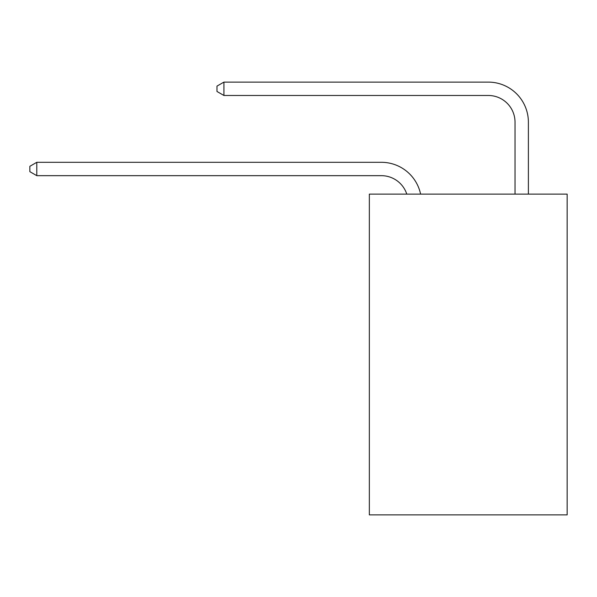 <?xml version="1.0" encoding="UTF-8"?>
<svg xmlns="http://www.w3.org/2000/svg" width="597" height="597" viewBox="0 0 597 597"><rect width="100%" height="100%" fill="white"/><g stroke="black" fill="none" stroke-linecap="round" stroke-linejoin="round"><path stroke-width="0.9" d="M567.15 194.115L567.15 514.89L369.342 514.89L369.342 194.115L567.15 194.115M406.781 194.115A26.731 26.731 0 0 0 381.364 175.667A26.731 26.731 0 0 1 406.781 194.115A26.731 26.731 0 0 0 381.364 175.667A26.731 26.731 0 0 1 406.781 194.115A26.731 26.731 0 0 0 381.364 175.667A26.731 26.731 0 0 1 406.781 194.115A26.731 26.731 0 0 0 381.364 175.667A26.731 26.731 0 0 1 406.781 194.115A26.731 26.731 0 0 0 381.364 175.667A26.731 26.731 0 0 1 406.781 194.115A26.731 26.731 0 0 0 381.364 175.667A26.731 26.731 0 0 1 406.781 194.115A26.731 26.731 0 0 0 381.364 175.667A26.731 26.731 0 0 1 406.781 194.115A26.731 26.731 0 0 0 381.364 175.667A26.731 26.731 0 0 1 406.781 194.115A26.731 26.731 0 0 0 381.364 175.667A26.731 26.731 0 0 1 406.781 194.115A26.731 26.731 0 0 0 381.364 175.667L36.798 175.667L29.85 171.66L29.85 166.317L36.798 162.302L381.364 162.302A40.096 40.096 0 0 1 420.601 194.115M515.024 194.115L515.024 122.206A26.731 26.731 0 0 0 488.294 95.475L223.92 95.475L216.972 91.468L216.972 86.117L223.92 82.11L488.294 82.11A40.096 40.096 0 0 1 528.39 122.206L528.39 194.115M36.798 162.302L381.364 162.302L36.798 162.302L381.364 162.302L36.798 162.302L381.364 162.302L36.798 162.302L381.364 162.302L36.798 162.302L381.364 162.302L36.798 162.302L381.364 162.302L36.798 162.302L381.364 162.302L36.798 162.302L381.364 162.302L36.798 162.302L381.364 162.302L36.798 162.302L36.798 175.667M515.024 122.206A26.731 26.731 0 0 0 488.294 95.475A26.731 26.731 0 0 1 515.024 122.206A26.731 26.731 0 0 0 488.294 95.475A26.731 26.731 0 0 1 515.024 122.206A26.731 26.731 0 0 0 488.294 95.475A26.731 26.731 0 0 1 515.024 122.206A26.731 26.731 0 0 0 488.294 95.475A26.731 26.731 0 0 1 515.024 122.206A26.731 26.731 0 0 0 488.294 95.475A26.731 26.731 0 0 1 515.024 122.206A26.731 26.731 0 0 0 488.294 95.475A26.731 26.731 0 0 1 515.024 122.206A26.731 26.731 0 0 0 488.294 95.475A26.731 26.731 0 0 1 515.024 122.206A26.731 26.731 0 0 0 488.294 95.475A26.731 26.731 0 0 1 515.024 122.206A26.731 26.731 0 0 0 488.294 95.475A26.731 26.731 0 0 1 515.024 122.206M223.92 82.11L488.294 82.11L223.92 82.11L488.294 82.11L223.92 82.11L488.294 82.11L223.92 82.11L488.294 82.11L223.92 82.11L488.294 82.11L223.92 82.11L488.294 82.11L223.92 82.11L488.294 82.11L223.92 82.11L488.294 82.11L223.92 82.11L488.294 82.11L223.92 82.11L223.92 95.475"/></g></svg>
